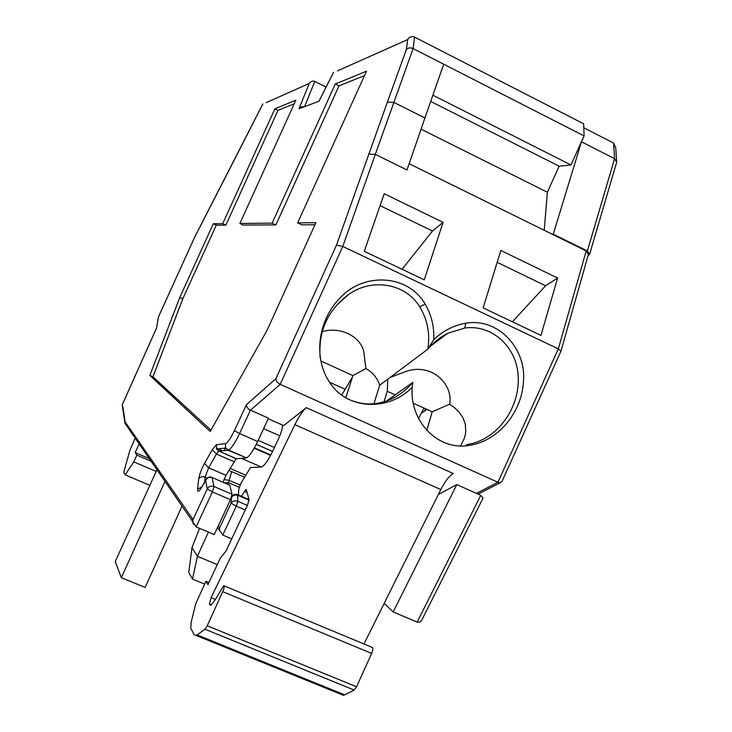 <?xml version="1.0" encoding="UTF-8"?>
<svg xmlns="http://www.w3.org/2000/svg" width="732" height="732" viewBox="0 0 732 732"><rect width="100%" height="100%" fill="white"/><g stroke="black" fill="none" stroke-linecap="round" stroke-linejoin="round"><path stroke-width="1.1" d="M356.557 686.772L207.238 625.787L222.711 591.676L371.664 653.42L356.557 686.772L354.151 690.056L205.024 629.236L196.231 635.522L194.145 634.8L190.723 627.974L191.116 622.429L195.746 603.744L205.93 581.281L208.922 582.526M197.219 634.946L344.626 694.86L354.151 690.056M222.711 591.676C224.285 587.823 224.605 585.82 223.672 585.664L215.08 600.002L210.926 605.163L209.416 604.037L211.054 597.678L294.868 424.67C298.995 416.298 302.792 410.625 306.269 407.66L283.687 425.603L268.251 418.759M501.978 481.446L500.166 482.736L497.934 482.269L280.21 384.364C277.208 382.644 275.772 380.732 275.909 378.645L336.491 245.101L387.365 102.169L393.779 102.361L424.917 117.962L443.711 64.206L413.123 48.577L414.541 37.085L583.633 123.8L584.099 135.942L570.951 164.956L559.166 166.191L547.371 192.223L544.215 230.278M424.917 117.962L406.992 169.961L375.306 154.379L413.123 48.577C410.268 47.424 408.017 47.745 406.379 49.538L407.669 39.592C409.298 36.975 411.521 36.106 414.339 36.984L414.541 37.085M421.056 129.18L547.371 192.223M430.7 101.428L559.166 166.191M432.877 95.187L570.951 164.956M443.711 64.215L584.099 135.942M336.491 245.101L342.777 246.455L558.324 348.862L586.195 250.966L409.142 163.712M424.24 279.844L443.07 222.345L384.218 193.724L364.252 251.296L424.24 279.844M540.948 335.393L557.61 278.041L500.853 250.445L483.129 307.87L540.948 335.393M588.464 254.224L586.195 250.966M501.932 481.528L560.941 351.195L558.324 348.862L497.934 482.269L476.45 493.377M430.498 346.163L447.673 333.307L464.747 328.037C492.874 324.084 517.414 348.158 518.238 377.035C519.583 405.491 500.963 435.256 473.028 443.345L466.568 444.672L468.032 445.596C498.218 441.661 522.126 412.308 523.536 380.695C526.098 348.642 498.355 317.459 465.698 323.242C453.437 325.438 442.769 330.946 433.692 339.776C434.396 327.048 431.56 315.153 425.173 304.119C408.227 274.665 365.451 272.478 342.1 295.884C318.347 318.036 312.161 357.006 330.077 383.065C348.341 410.679 389.827 410.817 412.217 387.21L412.811 382.369C406.342 390.147 398.492 396.003 389.25 399.937C375.763 405.427 362.367 405.281 349.063 399.516M468.032 445.596C436.501 450.326 409.252 419.82 412.217 387.21M443.07 222.345L432.493 231.01L380.082 205.646M432.493 231.01L402.051 269.285M557.61 278.041L545.578 285.764L497.184 262.33M545.578 285.764L512.409 321.805M304.43 106.726L301.227 106.771L298.985 108.784L309.261 83.439L310.35 82.121L312.354 81.142L314.202 81.17L326.106 87.035M274.912 108.784L295.847 100.193L239.867 223.48L272.13 223.141L335.302 83.997L366.503 71.187L297.659 222.876L315.904 222.684L267.134 330.15L210.203 431.487L149.84 375.434L179.788 297.476L213.268 223.763L222.738 223.663L274.912 108.784L277.995 110.294L294.209 103.798M433.692 339.776L427.854 349.146C430.224 333.719 427.506 319.61 419.701 306.8L425.173 304.119M320.122 357.609C318.246 331.386 327.524 310.505 347.965 294.978C370.968 277.803 405.18 282.762 419.701 306.8M447.673 333.307C440.088 337.15 433.481 342.43 427.854 349.146L379.716 385.215C377.108 377.584 372.497 372.057 365.881 368.617L363.841 352C360.913 336.555 340.014 325.987 322.162 331.77M444.955 334.762L445.431 334.982M460.593 445.916L464.253 438.514L465.305 434.726L465.808 430.983L465.232 423.92L462.899 417.688L459.284 412.381L454.773 407.916L449.631 404.21L432.182 411.814L426.738 430.379M432.182 411.814L413.324 403.195M395.188 394.905L387.255 391.281L384.007 401.804M407.669 39.592L337.461 70.876M309.261 83.439L266.164 102.636M275.909 378.645L246.501 404.631C246.3 406.718 247.617 408.566 250.463 410.185L268.516 418.201L257.646 441.497C253.19 450.756 249.475 456.219 246.501 457.903L228 450.253L218.905 451.077L216.608 448.972L216.379 444.699L212.307 449.668L204.53 463.42C201.355 469.34 199.406 474.501 198.683 478.902L197.594 489.232C197.494 492.645 199.031 491.739 202.206 486.496L206.808 478.701M212.06 477.502L229.83 485.197L232.017 494.265L213.964 486.506L212.39 491.931L207.266 488.93L205.61 480.512C206.644 477.868 208.794 476.871 212.079 477.538L213.964 486.506C211.081 485.591 208.849 486.396 207.266 488.93L193.028 519.51L192.818 521.77L196.103 526.903L214.247 534.561L230.498 499.7L212.39 491.931L196.103 526.903M193.028 519.51L125.099 421.815L124.797 423.05M125.099 421.815L122.93 407.01M158.496 317.093L156.456 328.311M158.734 316.334L194.657 237.241M194.611 237.351L236.463 155.742M298.985 108.784L319.033 101.199L319.353 100.458M297.659 222.876L301.721 224.806L314.961 224.751M335.302 83.997L338.998 85.845L364.481 75.634M272.13 223.141L275.873 224.916L338.998 85.845M239.867 223.48L243.198 225.053L275.873 224.916M222.738 223.663L225.849 225.127L277.995 110.294M213.268 223.763L216.251 225.163L225.849 225.127M179.788 297.476L182.79 298.848L216.251 225.163M149.84 375.434L152.933 376.797L182.79 298.848M210.953 430.151L152.933 376.797M223.022 482.223L225.978 475.306L236.171 458.735L245.897 458.058M232.017 494.265L230.498 499.7M386.752 400.898L412.811 382.369M390.01 377.502L406.05 371.417C432.264 362.377 453.62 385.096 449.631 404.21M373.924 403.762L379.716 385.215M320.698 360.913L352.916 375.598L365.881 368.617M352.916 375.598L345.806 397.732M352.449 377.053L341.725 395.033M387.255 391.281L387.768 379.176M225.346 447.426L224.23 450.601M199.561 528.358L191.976 547.664L197.42 556.302L208.41 532.1M191.976 547.664L188.774 572.561L192.516 579.058L197.42 556.311L217.285 564.628M216.233 448.103L222.363 450.766M344.626 694.86L343.4 695.318L196.231 635.522M363.978 643.959L440.82 489.552C444.974 481.418 449.128 476.065 453.291 473.513L306.269 407.66M192.516 579.058L204.658 584.09M139.135 443.894L135.2 452.568L136.857 455.13L133.8 461.855L125.199 474.867L123.763 472.241L129.912 450.226L135.2 438.184M135.2 452.568L149.291 458.625M136.857 455.13L151.094 461.252M133.8 461.855L156.172 471.435M125.199 474.867L149.85 485.362M207.238 625.787L205.024 629.236M224.129 585.856L371.957 647.28C373.228 647.582 373.137 649.632 371.664 653.42M238.385 494.942L238.733 489.315L241.002 483.111L250.518 467.565L261.663 466.979C264.719 465.342 268.479 459.916 272.935 450.692L278.993 437.727C281.646 431.679 282.772 427.442 282.351 425.018M205.93 581.281L206.268 581.83M206.259 581.839L207.952 584.612L220.286 558.205L226.188 550.775L247.553 505.025L249.026 499.581L246.327 489.644M241.478 496.278L245.925 489.47M426.93 409.408L421.293 413.205M588.061 255.633L589.626 254.26L587.375 251.003L553.264 234.194L581.446 141.798L614.569 158.688L613.572 143.033L583.788 127.78M483.065 498.071L421.687 620.315L419.701 622.154L417.167 622.081L480.778 495.308L483.029 498.144M615.722 147.48L613.572 143.033M589.745 253.858L616.692 162.193L614.569 158.688L587.375 251.003M440.371 493.496L456.795 484.593L480.778 495.308M417.167 622.081L393.175 611.943L456.795 484.593M393.175 611.943L384.218 603.388L385.27 601.173M247.379 505.409L237.818 501.301C234.954 500.368 232.73 500.972 231.129 503.14L219.646 527.726L219.49 530.252L222.766 535.083L231.742 538.88M438.395 494.42L440.234 493.432M156.95 469.734L115.253 561.581L121.302 577.658L145.128 587.439L182.03 506.132M164.993 481.409L121.302 577.658M425.631 408.813L424.514 411.036M329.473 382.186L345.147 389.296M423.929 408.035L418.567 418.548M211.054 597.678L215.382 599.471M209.416 604.037L211.429 604.87M216.379 444.699L225.41 443.702C227.56 442.952 230.553 438.614 234.377 430.681L239.574 433.554L250.463 410.185L280.21 384.364L342.777 246.455L375.306 154.379L368.809 154.104M387.365 102.169L406.379 49.538M319.033 101.199L333.371 72.697M236.363 155.925L262.742 104.164M122.519 404.229L156.657 327.845M234.377 430.681L246.501 404.631M464.747 328.037L465.698 323.242M304.567 106.671L314.797 81.398M225.41 443.702L225.648 448.094L228 450.253L228.585 450.089C231.458 448.35 235.118 442.842 239.574 433.554L257.646 441.497M246.501 457.903L228.585 450.089L225.648 448.094L216.608 448.972L218.722 451.132L216.443 454.05L212.307 449.668M236.171 458.735L218.905 451.077L236.363 458.68M233.856 461.627L216.443 454.05L208.629 467.812L204.53 463.42M225.978 475.306L208.629 467.812L205.125 477.118C202.361 476.203 200.211 476.797 198.683 478.902M201.785 486.972L197.594 489.232M207.339 478.069L205.125 477.118L204.649 481.976M202.416 485.892L202.206 486.496M192.672 518.997L192.223 520.909L193.504 524.35M274.418 447.517L258.167 440.371M279.825 435.815L263.63 428.668M272.56 451.488L256.264 444.342M270.785 455.02L254.407 447.838M261.406 467.062L241.423 458.351M229.976 468.361L245.641 475.15M200.943 488.546L205.875 479.817C207.97 477.154 209.974 476.358 211.887 477.429L229.83 485.197M210.761 605.218L209.892 604.861M294.868 424.67L440.82 489.552M244.36 491.355L247.114 492.544M245.229 510.003L236.28 506.178L237.818 501.301L237.708 494.658C235.063 493.862 233.014 494.622 231.577 496.946M249.063 500.157L238.175 495.473C235.338 494.539 233.124 495.152 231.532 497.303L231.339 497.668M228.503 484.593L228.64 482.727L239.172 487.274M224.248 482.754L228.64 482.727L229.208 480.375L240.023 485.042M231.587 471.582L229.208 480.375L223.955 479.524M219.646 527.726L218.273 525.924M222.766 535.083L236.28 506.178L231.129 503.14L231.532 497.11M561.005 350.976L588.455 254.242M500.166 482.745L478.106 494.109M124.797 423.087L192.809 521.77M124.843 422.657L122.244 404.86M122.4 404.43L156.566 328M158.588 316.608L156.511 328.119M158.643 316.489L194.602 237.305L262.843 103.907M319.179 100.796L333.518 72.303M347.965 294.978L335.842 306.067M272.588 451.415L256.301 444.269M270.575 455.405L254.196 448.231M228.814 470.383L244.47 477.163M249.008 499.517L238.12 494.832M616.591 160.784L615.722 147.461M219.49 530.252L217.486 527.607"/></g></svg>
